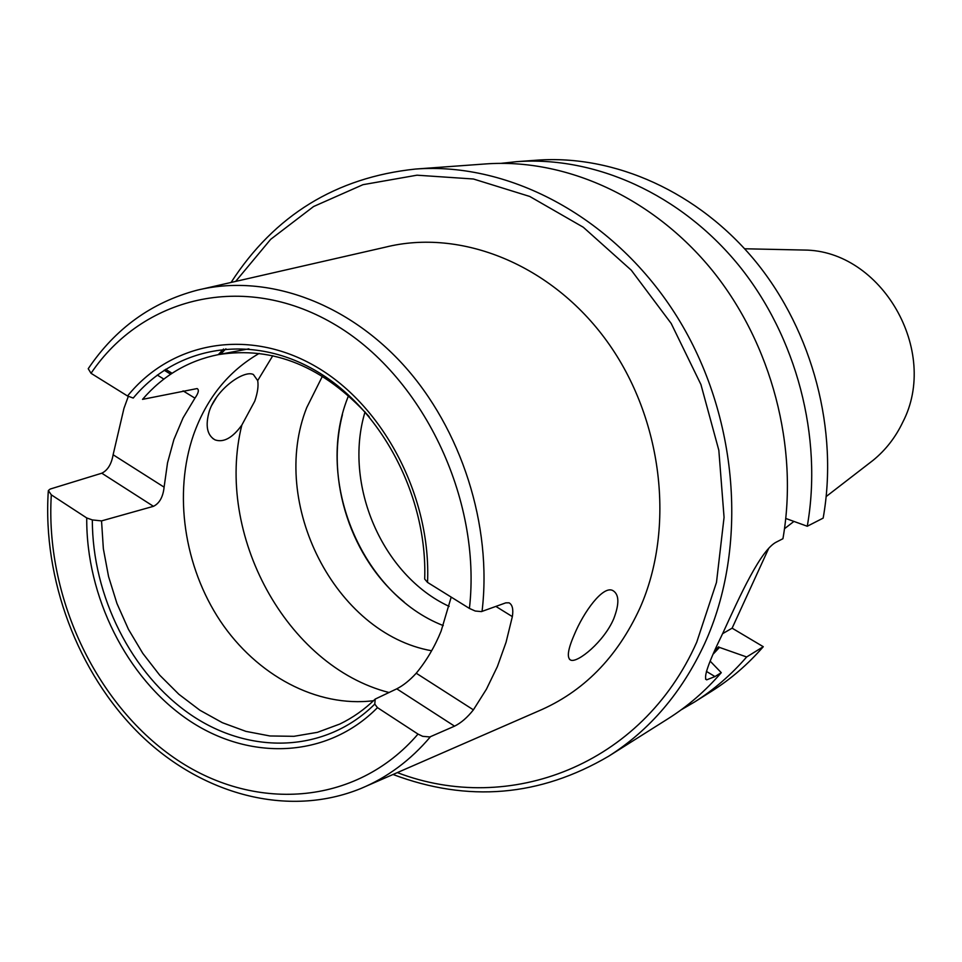<?xml version="1.0" encoding="UTF-8"?>
<svg xmlns="http://www.w3.org/2000/svg" width="962" height="962" viewBox="0 0 962 962"><rect width="100%" height="100%" fill="white"/><g stroke="black" fill="none" stroke-linecap="round" stroke-linejoin="round"><path stroke-width="1.44" d="M574.134 635.052C567.772 649.675 566.654 658.032 570.779 660.148C577.777 663.107 604.064 641.558 613.72 618.794C619.54 603.607 619.203 594.179 612.734 590.5C603.006 585.353 583.681 611.76 574.134 635.052M209.331 411.051C205.122 425.745 207.058 435.365 215.115 439.911C223.677 442.785 232.588 437.842 241.835 425.084L254.762 401.142C257.648 392.688 258.622 385.834 257.684 380.603L253.355 374.495C244.216 369.757 216.823 388.528 209.331 411.051M216.847 396.825L211.748 405.303M721.272 672.666C705.459 690.957 687.77 706.276 668.181 718.65L608.705 756.192C649.819 730.11 681.769 692.664 704.545 643.855C748.737 547.306 738.744 416.041 677.332 317.195C615.824 218.326 510.594 161.832 415.428 169.059L485.569 163.937C565.596 158.105 652.765 197.186 712.385 270.538C771.752 344.035 798.809 447.438 782.936 538.708L776.887 541.81C760.978 549.013 739.802 596.139 722.775 633.321C708.357 662.77 703.006 678.27 706.697 679.833L714.97 676.563L721.272 672.666L710.281 661.255M482.046 611.423C492.388 525.733 461.447 428.896 403.198 364.718C344.769 300.637 264.418 273.485 196.909 290.271C151.551 302.345 115.32 328.499 88.227 368.711L91.029 373.304L127.537 395.995L133.249 398.052C176.323 345.959 251.419 332.708 316.618 371.224C381.794 409.487 427.597 496.729 424.687 579.052L427.537 582.407L469.42 608.429L475.216 611.014L481.421 611.604L505.784 602.849L509.054 602.825C512.409 604.701 513.504 609.295 512.349 616.606L506.06 642.279L497.39 666.558L486.447 689.165L473.4 709.848C467.376 717.472 461.099 722.919 454.557 726.154L396.777 688.828C403.27 685.521 409.752 680.314 416.233 673.22C426.37 660.942 434.668 646.921 441.101 631.144L451.202 597.101M366.726 785.954L538.011 711.243C583.116 692.111 617.099 657.695 639.958 608.02C675.589 527.705 662.686 418.374 607.082 341.414C551.503 264.346 460.966 228.21 385.257 247.21L203.09 288.853M128.307 396.428L123.954 408.381L113.119 454.761L164.105 487.157C163.059 496.933 159.512 503.318 153.463 506.325L101.792 473.208L50.18 489.057L48.34 490.548L51.311 494.841L86.736 517.953L92.34 519.925L101.539 520.899L103.355 548.749L108.538 576.466L116.955 603.499L128.439 629.304L142.785 653.354L159.704 675.168L178.86 694.275L199.904 710.245L222.402 722.715L245.911 731.373L269.925 735.966L293.939 736.315L317.424 732.335L339.802 724.049C352.705 717.82 364.514 709.499 375.216 699.073L374.783 704.1L377.477 707.635L418.001 734.078L422.655 736.315L429.81 736.952L454.557 726.154M396.777 688.828L375.216 699.073M101.539 520.899L153.463 506.325M164.105 487.157L167.532 462.806L173.894 439.562L183.069 417.869L194.937 398.148L183.069 390.873M259.199 353.403C228.391 371.224 206.493 398.376 193.518 434.848C173.268 493.494 184.019 566.486 220.298 620.995C256.686 675.348 316.847 707.791 373.533 700.697M322.438 376.178L306.71 407.635C268.903 502.97 334.992 633.633 431.649 650.769M348.545 395.586L347.703 397.787C314.742 480.916 361.748 593.843 443.254 625.577M868.902 463.552L873.255 460.185C885.713 449.975 895.538 437.337 902.729 422.27C939.922 350.962 881.445 250.216 804.088 250.048L798.58 249.928M713.539 653.739L719.468 647.402L746.656 656.974L763.275 646.704L732.118 628.174L768.686 548.412M714.802 650.901L718.542 646.849L719.468 647.402M681.144 709.836L694.54 702.007C713.768 689.874 731.144 674.855 746.656 656.974M694.54 702.007L711.82 691.113C730.795 679.124 747.943 664.321 763.275 646.704M516.666 161.664L537.036 160.173C614.586 154.533 698.652 191.847 755.928 261.844C812.962 331.986 838.72 430.699 823.159 518.109L807.262 526.25C822.943 437.313 796.68 336.748 738.72 265.284C680.507 193.963 595.201 155.952 516.666 161.664L501.238 163.324M807.262 526.25L785.786 518.47M369.18 416.63C323.569 366.522 273.244 345.863 218.206 354.653C188.227 360.714 162.999 375.613 142.532 399.362L197.114 388.564C199.278 389.79 198.557 392.977 194.937 398.148M101.792 473.208C107.672 470.334 111.448 464.177 113.119 454.761M732.118 628.174L722.606 633.669M397.342 772.606C509.042 815.475 642.003 765.716 696.741 642.159L716.486 582.383L724.061 517.364L718.83 450.276L700.925 384.523L671.199 323.472L631.276 270.19L583.285 227.236L529.761 196.464L473.436 179.004L417.003 175.192L362.975 184.68L313.576 206.529L270.659 239.346L235.642 281.409M241.835 425.084C214.779 533.79 286.291 666.257 389.009 692.508M365.043 411.916C343.085 484.319 382.191 575.396 449.134 606.385M427.537 582.407C431.301 497.342 384.091 406.577 316.618 367.027C249.122 327.224 171.476 341.546 127.537 395.995M469.42 608.429C482.034 498.352 421.801 374.23 332.624 323.244C243.494 271.645 142.388 297.017 91.029 373.304M272.775 355.736L257.684 380.603M225.902 348.797L220.623 354.196M92.34 519.925C92.22 595.887 131.529 674.29 190.885 714.814C250.168 755.242 325.625 752.969 374.783 704.1M86.736 517.953C86.063 596.356 126.407 677.621 187.71 719.552C248.917 761.399 327.032 758.79 377.477 707.635M51.311 494.841C45.082 595.165 94.697 702.681 173.809 757.587C252.669 812.517 355.7 806.733 418.001 734.078M48.28 491.305C42.556 579.016 77.573 672.654 139.286 733.705C201.046 794.384 287.734 818.385 360.918 788.491C387.397 777.476 410.57 760.233 430.447 736.736M416.233 673.22L473.4 709.848M512.349 616.606L495.875 606.421M164.165 370.202L170.683 374.194M714.97 676.563L706.385 671.368M163.853 379.088L157.287 375.06M570.779 660.148L569.492 659.343M215.115 439.911L212.758 438.456M415.428 169.059C336.027 177.441 274.567 215.247 231.072 282.455M404.052 601.923C351.19 559.09 325.348 480.591 342.436 414.718M804.088 250.048L744.66 248.773M873.255 460.185L826.214 496.512M793.927 521.428L784.511 528.703M223.545 349.014L218.314 354.629M248.881 348.833L218.206 354.653M393.037 774.482C467.953 802.717 539.838 796.62 608.705 756.192M706.697 679.833L705.567 679.136M172.078 373.268L165.572 369.3"/></g></svg>
